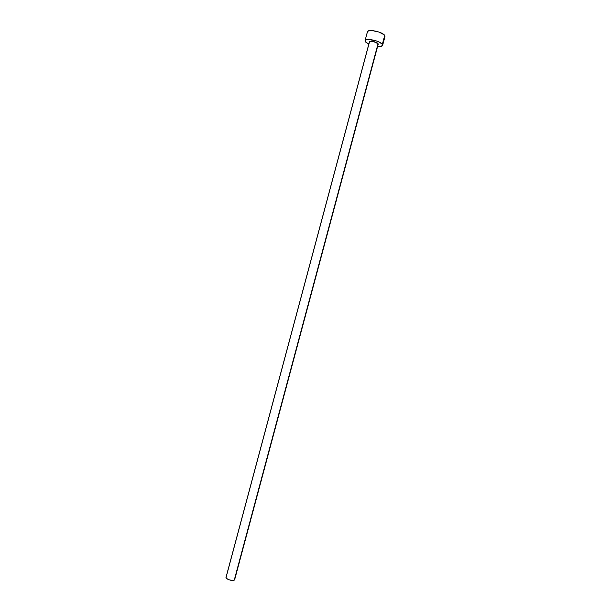 <?xml version="1.0" encoding="UTF-8"?>
<svg xmlns="http://www.w3.org/2000/svg" width="611" height="611" viewBox="0 0 611 611"><rect width="100%" height="100%" fill="white"/><g stroke="black" fill="none" stroke-linecap="round" stroke-linejoin="round"><path stroke-width="0.92" d="M369.449 41.808L370.465 41.296L373.481 41.533L378.072 43.679L234.257 580.144L378.072 43.679C377.033 41.938 369.579 40.364 369.434 41.853L226.009 577.372C225.337 578.953 232.455 581.344 234.257 580.144L232.554 580.45L229.247 579.854L226.589 578.487L226.017 577.372M226.139 577.143L369.434 42.083M367.738 32.948L367.448 31.734L368.486 30.894L372.191 30.588L378.973 32.047L384.098 34.766L384.976 36.523L384.709 35.453L382.333 44.328L382.608 45.359C382.211 46.329 380.546 46.703 377.606 46.474L380.47 46.474L382.562 45.481L382.333 44.328L384.709 35.453C382.715 31.871 367.715 28.725 367.417 31.81L365.057 40.647M368.83 44.122L365.378 41.754L365.057 40.654C365.317 37.676 380.309 40.845 382.333 44.328L379.599 42.266L376.582 40.983L368.334 39.463L365.431 40.12L365.057 41.128L366.02 42.419L368.83 44.122M384.533 37.111L384.93 36.645M378.209 44.206L234.655 579.694M384.976 36.515L382.608 45.359"/></g></svg>
